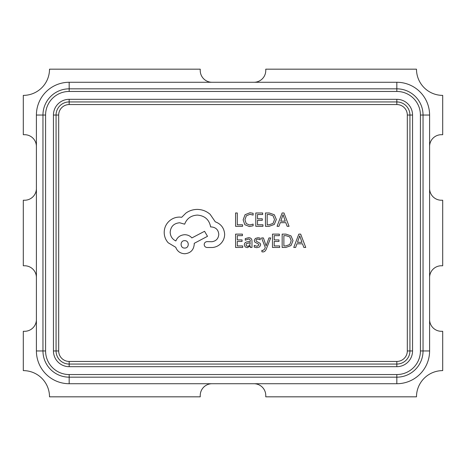 <?xml version="1.0" encoding="UTF-8"?>
<svg xmlns="http://www.w3.org/2000/svg" width="466" height="466" viewBox="0 0 466 466"><rect width="100%" height="100%" fill="white"/><g stroke="black" fill="none" stroke-linecap="round" stroke-linejoin="round"><path stroke-width="0.7" d="M212.03 383.722A11.796 11.796 0 0 0 200.234 395.517L200.234 396.828L49.513 396.828A26.213 26.213 0 0 0 23.3 370.616L23.3 331.297L24.611 331.297A11.796 11.796 0 0 0 36.406 319.501L36.406 277.561A11.796 11.796 0 0 0 24.611 265.766L23.3 265.766L23.3 200.234L24.611 200.234A11.796 11.796 0 0 0 36.406 188.439L36.406 146.499A11.796 11.796 0 0 0 24.611 134.703L23.3 134.703L23.3 95.384A26.213 26.213 0 0 0 49.513 69.172L200.234 69.172L200.234 70.483A11.796 11.796 0 0 0 212.03 82.278L253.97 82.278A11.796 11.796 0 0 0 265.766 70.483L265.766 69.172L416.488 69.172A26.213 26.213 0 0 0 442.7 95.384L442.7 134.703L441.389 134.703A11.796 11.796 0 0 0 429.594 146.499L429.594 188.439A11.796 11.796 0 0 0 441.389 200.234L442.7 200.234L442.7 265.766L441.389 265.766A11.796 11.796 0 0 0 429.594 277.561L429.594 319.501A11.796 11.796 0 0 0 441.389 331.297L442.7 331.297L442.7 370.616A26.213 26.213 0 0 0 416.488 396.828L265.766 396.828L265.766 395.517A11.796 11.796 0 0 0 253.97 383.722L69.172 383.722A32.766 32.766 0 0 1 36.406 350.956L36.406 277.561A11.796 11.796 0 0 0 24.611 265.766M36.406 277.561L36.406 146.499A11.796 11.796 0 0 0 24.611 134.703M253.97 82.278L396.828 82.278A32.766 32.766 0 0 1 429.594 115.044L429.594 319.501A11.796 11.796 0 0 0 441.389 331.297M36.406 146.499L36.406 115.044A32.766 32.766 0 0 1 69.172 82.278L69.172 88.831A26.213 26.213 0 0 0 42.959 115.044A26.213 26.213 0 0 1 69.172 88.831L396.828 88.831A26.213 26.213 0 0 1 423.041 115.044L423.041 350.956A26.213 26.213 0 0 1 396.828 377.169L69.172 377.169A26.213 26.213 0 0 1 42.959 350.956L42.959 115.044L42.959 350.956L36.406 350.956M58.687 115.044L56.066 115.044L56.066 350.956L56.066 115.044A13.106 13.106 0 0 1 69.172 101.938L396.828 101.938L69.172 101.938L69.172 104.559A10.485 10.485 0 0 0 58.687 115.044L58.687 350.956A10.485 10.485 0 0 0 69.172 361.441L396.828 361.441A10.485 10.485 0 0 0 407.313 350.956L407.313 115.044A10.485 10.485 0 0 0 396.828 104.559L69.172 104.559M69.172 366.684A15.728 15.728 0 0 1 53.444 350.956L53.444 115.044A15.728 15.728 0 0 1 69.172 99.316L396.828 99.316A15.728 15.728 0 0 1 412.556 115.044L412.556 350.956A15.728 15.728 0 0 1 396.828 366.684L69.172 366.684L69.172 364.062L396.828 364.062L69.172 364.062A13.106 13.106 0 0 1 56.066 350.956A13.106 13.106 0 0 0 69.172 364.062L69.172 361.441M396.828 361.441L396.828 364.062A13.106 13.106 0 0 0 409.934 350.956L409.934 115.044L409.934 350.956A13.106 13.106 0 0 1 396.828 364.062L396.828 366.684M412.556 115.044L409.934 115.044A13.106 13.106 0 0 0 396.828 101.938A13.106 13.106 0 0 1 409.934 115.044L407.313 115.044M429.594 188.439A11.796 11.796 0 0 0 441.389 200.234M242.594 226.307L242.594 224.787L237.287 224.787L237.287 212.979L235.569 212.979L235.569 226.307L242.594 226.307M249.432 226.534L253.12 225.76L253.12 224.105L249.677 225.002L246.258 223.598L244.947 219.795L246.345 215.787L249.98 214.308L253.12 215.1L253.12 213.3L249.962 212.758L245.064 214.721L243.141 219.9L244.854 224.717L249.432 226.534M262.958 226.307L262.958 224.787L257.506 224.787L257.506 220.307L262.276 220.307L262.276 218.781L257.506 218.781L257.506 214.511L262.655 214.511L262.655 212.979L255.787 212.979L255.787 226.307L262.958 226.307M265.474 226.307L269.138 226.307L274.317 224.443L276.326 219.474L274.317 214.744L269.278 212.979L265.474 212.979L265.474 226.307M267.193 214.511L267.193 224.787L269.127 224.787L273.093 223.4L274.515 219.521L273.053 215.77L269.208 214.511L267.193 214.511M289.054 226.307L283.98 212.979L282.14 212.979L277.066 226.307L278.965 226.307L280.247 222.661L285.798 222.661L287.155 226.307L289.054 226.307M280.788 221.158L285.262 221.158L283.043 214.686L280.788 221.158M242.734 247.452L242.734 245.931L237.287 245.931L237.287 241.446L242.052 241.446L242.052 239.92L237.287 239.92L237.287 235.656L242.431 235.656L242.431 234.124L235.569 234.124L235.569 247.452L242.734 247.452M248.541 237.712L245.262 238.598L245.262 240.223L248.384 239.07C249.671 239.07 250.312 239.85 250.312 241.4L247.493 241.796C245.384 242.087 244.335 243.124 244.335 244.9L245.151 246.928L247.353 247.679L250.271 245.978L250.312 247.452L251.984 247.452L251.984 241.324C251.984 238.918 250.836 237.712 248.541 237.712M246.467 243.561L246.025 244.767L246.508 245.879L247.784 246.304L249.595 245.53L250.312 242.675L246.467 243.561M256.993 246.316L254.244 245.396L254.244 247.12L256.824 247.679L259.603 246.922L260.675 244.86L260.115 243.287L256.341 241.237L255.974 240.351L256.481 239.425L257.797 239.07L260.214 239.757L260.214 238.138L257.96 237.712L255.327 238.47L254.255 240.503L254.727 242.005L258.531 244.12L258.962 245.029L256.993 246.316M270.682 237.934L268.946 237.934L266.144 245.873L263.406 237.934L261.543 237.934L265.276 247.429L264.542 249.164L262.836 250.504L261.886 250.312L261.886 251.797L262.964 251.937C264.426 251.937 265.556 250.918 266.36 248.891L270.682 237.934M279.647 247.452L279.647 245.931L274.2 245.931L274.2 241.446L278.965 241.446L278.965 239.92L274.2 239.92L274.2 235.656L279.344 235.656L279.344 234.124L272.476 234.124L272.476 247.452L279.647 247.452M282.163 247.452L285.827 247.452L291.005 245.582L293.015 240.619L291.005 235.889L285.967 234.124L282.163 234.124L282.163 247.452M283.881 235.656L283.881 245.931L285.821 245.931L289.782 244.539L291.203 240.666L289.741 236.909L285.897 235.656L283.881 235.656M305.748 247.452L300.669 234.124L298.828 234.124L293.755 247.452L295.654 247.452L296.935 243.805L302.486 243.805L303.844 247.452L305.748 247.452M297.483 242.303L301.956 242.303L299.731 235.825L297.483 242.303M224.653 234.229C224.181 228.101 221.053 223.965 215.275 221.816L210.154 214.331C206.426 211.127 202.133 209.484 197.269 209.403C193.052 209.455 189.26 210.684 185.899 213.102L181.728 217.273L179.55 217.08C175.35 217.127 171.715 218.641 168.651 221.63C165.745 224.612 164.259 228.212 164.201 232.429C164.248 236.349 165.57 239.792 168.179 242.763L175.758 247.306C177.29 251.349 180.29 253.498 184.763 253.754C190.524 253.201 193.681 250.038 194.235 244.277L194.235 243.328L207.504 236.314L204.562 231.293L191.87 237.928C190.064 235.86 187.699 234.782 184.763 234.707C180.418 234.992 177.447 237.072 175.851 240.957C172.298 239.239 170.405 236.332 170.166 232.243C170.719 226.476 173.876 223.319 179.643 222.765L184.664 224.187C186.814 218.502 191.048 215.473 197.363 215.088C204.819 215.723 209.24 219.672 210.632 226.936L211.389 226.936C215.886 227.361 218.35 229.825 218.781 234.328C218.449 238.592 216.172 241.056 211.954 241.72L207.125 241.621C205.337 241.796 204.358 242.774 204.184 244.563C204.341 246.252 205.261 247.23 206.933 247.498L212.525 247.498C215.921 247.166 218.793 245.745 221.146 243.235C223.453 240.66 224.624 237.66 224.653 234.229M184.664 248.063C189.499 248.279 189.371 240.415 184.664 240.677C179.917 240.38 179.917 248.361 184.664 248.063M69.172 82.278L212.03 82.278M429.594 319.501L429.594 350.956A32.766 32.766 0 0 1 396.828 383.722L253.97 383.722M396.828 374.548A23.591 23.591 0 0 0 420.419 350.956L420.419 115.044A23.591 23.591 0 0 0 396.828 91.453L69.172 91.453A23.591 23.591 0 0 0 45.581 115.044L45.581 350.956A23.591 23.591 0 0 0 69.172 374.548L396.828 374.548L396.828 383.722M69.172 374.548L69.172 377.169A26.213 26.213 0 0 1 42.959 350.956L45.581 350.956M420.419 350.956L423.041 350.956A26.213 26.213 0 0 1 396.828 377.169M396.828 82.278L396.828 88.831A26.213 26.213 0 0 1 423.041 115.044L420.419 115.044M53.444 115.044L56.066 115.044A13.106 13.106 0 0 1 69.172 101.938L69.172 99.316M58.687 350.956L53.444 350.956M396.828 99.316L396.828 104.559M412.556 350.956L407.313 350.956M36.406 115.044L45.581 115.044M69.172 88.831L69.172 91.453M396.828 88.831L396.828 91.453M429.594 115.044L423.041 115.044M69.172 377.169L69.172 383.722M429.594 350.956L423.041 350.956"/></g></svg>
